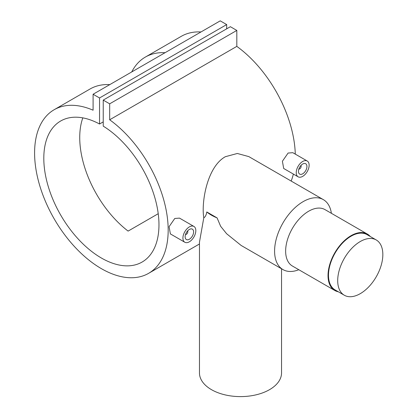 <?xml version="1.0" encoding="UTF-8"?>
<svg xmlns="http://www.w3.org/2000/svg" width="417" height="417" viewBox="0 0 417 417"><rect width="100%" height="100%" fill="white"/><g stroke="black" fill="none" stroke-linecap="round" stroke-linejoin="round"><path stroke-width="0.63" d="M360.272 293.657A31.921 18.431 -60 0 1 344.312 295.236A31.921 18.431 -60 0 1 339.417 269.658A31.921 18.431 -60 0 1 360.272 241.526A31.921 18.431 -60 0 1 376.228 239.947A31.921 18.431 -60 0 1 381.122 265.525A31.921 18.431 -60 0 1 360.272 293.657M344.312 295.236L335.096 289.914A31.921 18.431 -60 0 1 330.201 264.336A31.921 18.431 -60 0 1 351.057 236.21A31.921 18.431 -60 0 1 367.017 234.625L376.228 239.947M187.504 231.028A1.955 1.126 -60 0 1 187.801 231.847A1.955 1.126 -60 0 1 186.42 234.239L185.961 234.505A2.606 1.506 -60 0 1 185.461 234.714M185.961 234.505L186.42 234.239A1.955 1.126 -60 0 1 185.565 234.39M189.37 229.454A5.994 3.461 -60 0 1 192.367 229.157A5.994 3.461 -60 0 1 193.285 233.958A5.994 3.461 -60 0 1 189.37 239.238A5.994 3.461 -60 0 1 186.373 239.535A5.994 3.461 -60 0 1 185.456 234.735A5.994 3.461 -60 0 1 189.37 229.454M184.809 242.246L170.376 233.911L169.088 226.666L174.775 218.477L179.492 218.112L193.931 226.447A9.122 5.265 -60 0 1 195.328 233.755A9.122 5.265 -60 0 1 189.37 241.792A9.122 5.265 -60 0 1 184.809 242.246A9.122 5.265 -60 0 1 183.412 234.938A9.122 5.265 -60 0 1 189.37 226.9A9.122 5.265 -60 0 1 193.931 226.447M298.781 169.292A2.606 1.506 120 0 0 299.281 169.083L299.74 168.817A1.955 1.126 120 0 0 301.121 166.425A1.955 1.126 120 0 0 300.824 165.606M298.885 168.968A1.955 1.126 120 0 0 299.74 168.817L299.281 169.083M302.69 173.816A5.994 3.461 120 0 0 306.604 168.536A5.994 3.461 120 0 0 305.687 163.73A5.994 3.461 120 0 0 302.69 164.027A5.994 3.461 120 0 0 298.775 169.312A5.994 3.461 120 0 0 299.693 174.113A5.994 3.461 120 0 0 302.69 173.816M298.129 176.818L283.69 168.484L282.403 161.243L288.095 153.049L292.812 152.69L307.251 161.025A9.122 5.265 120 0 0 302.69 161.473A9.122 5.265 120 0 0 296.732 169.51A9.122 5.265 120 0 0 298.129 176.818A9.122 5.265 120 0 0 302.69 176.37A9.122 5.265 120 0 0 308.648 168.332A9.122 5.265 120 0 0 307.251 161.025M281.543 268.777L281.543 372.913A41.043 23.696 180 0 1 269.523 389.666A41.043 23.696 180 0 1 224.794 394.8A41.043 23.696 180 0 1 199.462 372.913L199.462 242.162L203.788 217.815C205.289 216.965 206.29 215.01 206.79 211.956L217.09 217.903L220.64 226.29L226.619 233.728L241.146 245.457L282.955 269.591A40.392 23.321 -60 0 1 276.763 237.226A40.392 23.321 -60 0 1 303.149 201.635A40.392 23.321 -60 0 1 323.347 199.634A40.392 23.321 -60 0 1 331.379 213.296M217.09 217.903A41.043 23.696 180 0 1 206.79 211.956M338.338 291.785A32.573 18.807 -60 0 1 334.773 290.482L292.39 266.015A32.573 18.807 -60 0 1 287.396 239.911A32.573 18.807 -60 0 1 308.679 211.21A32.573 18.807 -60 0 1 324.963 209.595L367.346 234.062A32.573 18.807 -60 0 1 370.26 236.496M298.807 269.716A40.392 23.321 -60 0 1 282.955 269.591M334.773 290.482A32.573 18.807 -60 0 1 329.779 264.378A32.573 18.807 -60 0 1 351.057 235.678A32.573 18.807 -60 0 1 367.346 234.062M323.347 199.634L248.819 156.604L237.336 153.477L225.336 156.709C207.181 166.774 201.171 202.052 203.788 217.815M109.78 84.62A94.461 54.538 -120 0 0 90.088 88.977L54.158 109.723A94.461 54.538 -120 0 0 54.153 218.795A94.461 54.538 -120 0 0 148.614 273.333A94.461 54.538 -120 0 0 164.564 202.98A94.461 54.538 -120 0 0 109.676 119.783L236.814 46.381L236.814 30.425L230.366 26.698L103.228 100.106L103.228 126.137A81.43 47.017 60 0 1 154.931 197.981A81.43 47.017 60 0 1 142.103 262.048A81.43 47.017 60 0 1 60.668 215.036A81.43 47.017 60 0 1 60.668 121.008A81.43 47.017 60 0 1 99.543 124.011L103.228 121.884M131.741 71.943A94.461 54.538 60 0 1 145.366 57.066A94.461 54.538 60 0 1 165.059 52.704M200.989 31.958A94.461 54.538 -120 0 0 181.296 36.321L145.366 57.066M291.17 181.056A94.461 54.538 -120 0 0 293.365 174.071M295.283 154.113A94.461 54.538 -120 0 0 236.814 46.381M99.543 124.011L99.543 97.974L93.095 94.252L93.095 110.208A94.461 54.538 -120 0 0 54.158 109.723M158.225 213.707L128.102 231.096A81.43 47.017 60 0 1 82.811 117.87M109.676 119.783L109.676 103.828L236.814 30.425M109.676 103.828L103.228 100.106M226.681 28.83L226.681 24.572L220.233 20.85L93.095 94.252M99.543 97.974L226.681 24.572M301.121 166.425L301.121 165.888A2.606 1.506 120 0 0 301.053 165.351M187.733 230.778A2.606 1.506 -60 0 1 187.801 231.315L187.801 231.847M148.614 273.333L199.462 243.981"/></g></svg>
